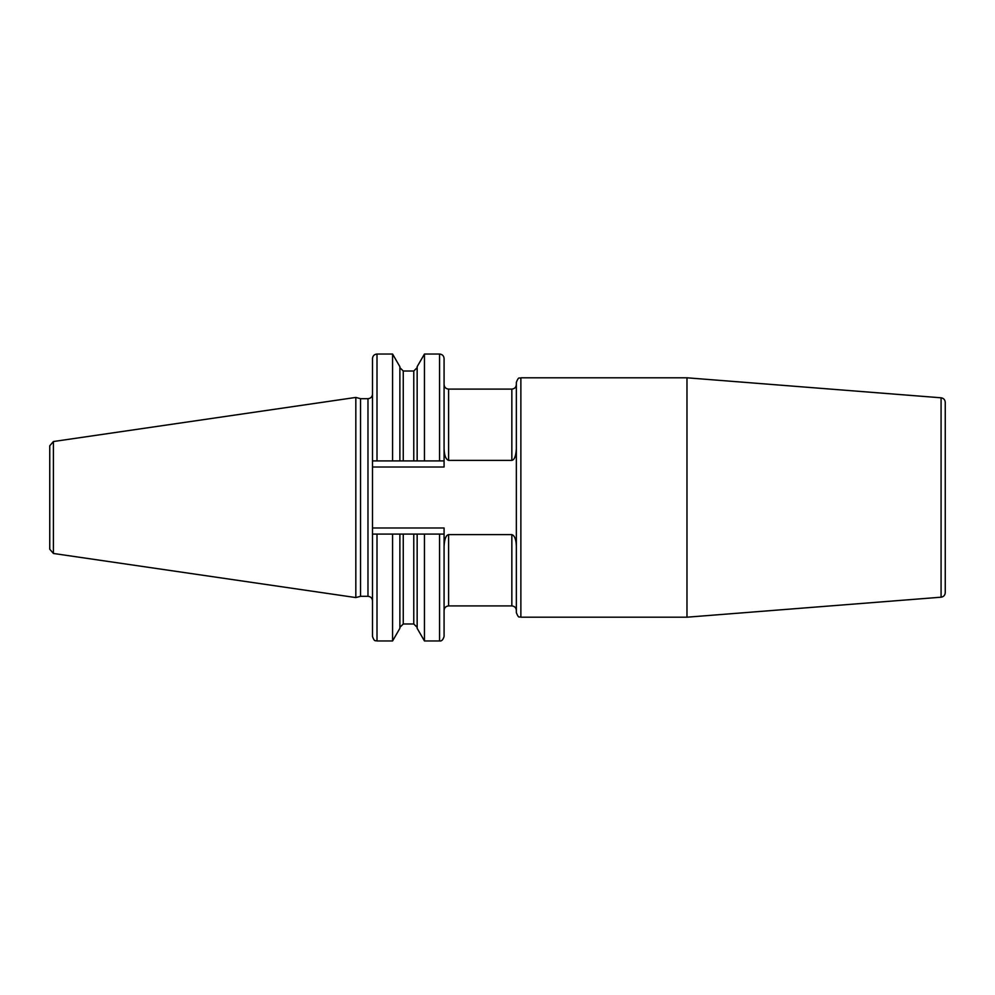 <?xml version="1.0" encoding="UTF-8"?>
<svg xmlns="http://www.w3.org/2000/svg" width="995" height="995" viewBox="0 0 995 995"><rect width="100%" height="100%" fill="white"/><g stroke="black" fill="none" stroke-linecap="round" stroke-linejoin="round"><path stroke-width="1.49" d="M49.75 497.5L49.75 445.785L53.419 441.531L355.824 397.428L355.824 597.572L53.419 553.469L49.75 549.215L49.75 497.5M355.824 597.572L360.526 596.316L360.526 398.684L355.824 397.428M372.491 534.091L372.491 636.452C374.617 642.608 375.65 640.108 377.005 640.967L377.005 534.091L392.577 534.091L372.491 534.091L372.491 460.909L444.081 460.909L444.081 358.548C443.82 355.8 442.315 354.295 439.566 354.033L439.566 460.909M444.081 610.42C444.355 607.684 445.859 606.179 448.608 605.905L448.608 534.613L511.84 534.613C514.639 535.596 516.144 539.477 516.355 546.255L516.355 448.745C515.945 456.008 514.44 459.889 511.84 460.387L448.608 460.387C445.81 459.392 444.305 455.511 444.081 448.745L444.081 467.016L372.491 467.016M448.608 534.613C446.009 535.111 444.504 538.991 444.081 546.255L444.081 636.452L444.081 527.984L372.491 527.984M444.081 534.091L424.455 534.091L439.566 534.091L439.566 640.967C441.556 641.352 443.061 639.847 444.081 636.452M417.154 534.091L417.154 628.33L424.455 640.967L424.455 534.091L413.771 534.091L413.771 623.977L417.154 627.36M377.005 640.967L392.577 640.967L392.577 534.091L413.771 534.091M520.87 617.198C519.415 616.029 519.004 619.45 516.355 612.684L516.355 382.316C519.004 375.55 519.415 378.971 520.87 377.801L686.973 377.801L686.973 617.198L520.87 617.198L520.87 377.801M941.083 397.801L941.083 597.199C943.646 596.776 945.026 595.284 945.25 592.697L945.25 402.303C945.026 399.716 943.646 398.224 941.083 397.801L686.973 377.801M945.25 441.034L945.25 553.966M372.491 460.909L372.491 358.548C372.764 355.8 374.269 354.295 377.005 354.033L392.577 354.033L392.577 460.909M399.878 534.091L399.878 628.33L392.577 640.967M399.878 460.909L399.878 366.67L392.577 354.033M417.154 460.909L417.154 366.67L424.455 354.033L424.455 460.909M53.419 553.469L53.419 441.531M360.526 398.684L367.976 398.684L367.976 596.316C370.712 596.577 372.229 598.082 372.491 600.831M448.608 460.387L448.608 389.095C445.859 388.821 444.355 387.316 444.081 384.58M511.84 460.387L511.84 389.095C514.589 388.821 516.094 387.316 516.355 384.58M448.608 605.905L511.84 605.905L511.84 534.613M403.261 534.091L403.261 623.977L399.878 627.36M413.771 460.909L413.771 371.023L417.154 367.64M403.261 460.909L403.261 371.023L413.771 371.023M377.005 460.909L377.005 354.033M360.526 596.316L367.976 596.316M367.976 398.684C370.712 398.423 372.229 396.918 372.491 394.169M448.608 389.095L511.84 389.095M511.84 605.905C514.589 606.179 516.094 607.684 516.355 610.42M941.083 597.199L686.973 617.198M424.455 640.967L439.566 640.967M403.261 623.977L413.771 623.977M403.261 371.023L399.878 367.64M424.455 354.033L439.566 354.033"/></g></svg>
